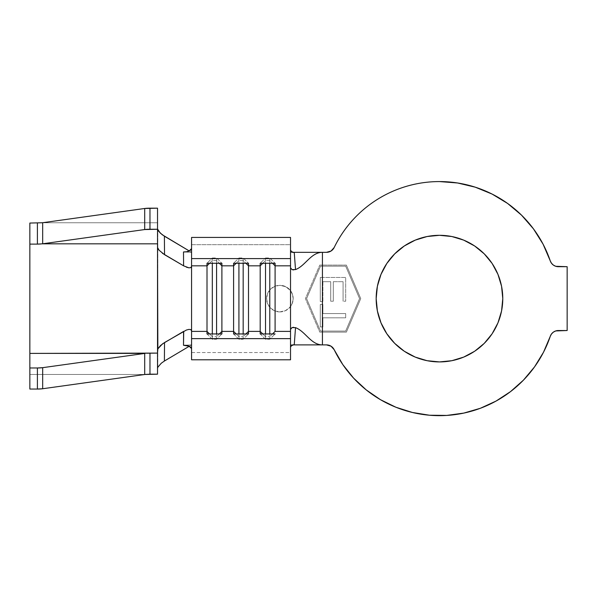 <?xml version="1.0" encoding="UTF-8"?>
<svg xmlns="http://www.w3.org/2000/svg" width="597" height="597" viewBox="0 0 597 597"><rect width="100%" height="100%" fill="white"/><g stroke="black" fill="none" stroke-linecap="round" stroke-linejoin="round"><path stroke-width="0.45" stroke-dasharray="2.98 2.24" d="M279.881 311.91A13.298 13.298 0 0 1 266.583 298.612A13.298 13.298 0 0 1 279.881 285.314L274.769 286.336L270.471 289.209L267.598 293.515L266.583 298.619L267.598 303.716L270.478 308.022L274.784 310.895L279.881 311.91L285.844 310.5L290.523 306.589L292.358 303.216L293.179 298.94L292.545 294.552L290.523 290.635L290.523 252.33L294.261 252.635L290.523 252.33L290.523 290.635L285.844 286.724L279.881 285.314L274.769 286.336L270.471 289.209L267.598 293.515L266.583 298.619L267.598 303.716L270.478 308.022L274.784 310.895L279.881 311.91L285.844 310.5L290.523 306.589L290.523 344.894L293.015 344.894L290.523 344.894L290.523 306.589L292.358 303.216L293.179 298.94L292.545 294.552L290.523 290.635L288.045 288.112L284.209 286.038L279.881 285.314A13.298 13.298 0 0 1 293.179 298.612A13.298 13.298 0 0 1 279.881 311.91L274.792 310.903L270.478 308.015L267.59 303.701L266.583 298.612L267.59 293.523L270.478 289.209L274.792 286.321L279.881 285.314L284.97 286.321L289.284 289.209L292.164 293.523L293.179 298.612L292.164 303.701L289.284 308.015L284.97 310.903L279.881 311.91M415.236 240.128L427.124 236.524L439.474 235.308A63.304 63.304 0 0 0 376.17 298.612A63.304 63.304 0 0 0 439.474 361.916L427.124 360.7L415.251 357.096L404.303 351.252L394.684 343.35M553.382 265.105A8.515 8.515 0 0 0 558.337 266.695L567.15 266.695L555.732 266.284L553.382 265.105L551.501 263.255L550.277 260.919A117.034 117.034 0 0 0 334.171 247.531L334.186 247.509M290.523 267.404L290.523 329.82M322.44 301.545L322.44 304.47L320.29 304.47L320.29 326.925L322.44 326.925L322.44 331.066L320.477 331.066L306.574 298.612L320.477 266.158L306.574 298.612L320.477 331.066L345.678 331.066L359.581 298.612L345.678 266.158L322.44 266.158L322.44 277.456L320.29 277.456L320.29 301.545L322.44 301.545L322.895 313.582L345.678 313.582L345.678 317.813L322.895 317.813L322.44 331.066L345.678 331.066L359.581 298.612L345.678 266.158L320.477 266.158L345.678 266.158L359.581 298.612L345.678 266.158L322.44 266.158L322.44 277.456L345.678 277.456L345.678 301.216L343.074 301.216L343.074 281.687L333.305 281.687L333.305 301.216L330.708 301.216L330.708 281.687L322.895 281.687L322.895 301.545L320.29 301.545L320.29 277.456L345.678 277.456L320.29 277.456L320.29 301.545L322.44 301.545M191.57 326.746L191.57 352.543L290.523 352.543L290.523 359.79L290.523 352.543L191.57 352.543L191.57 359.79L191.57 329.82M191.57 244.68L191.57 237.434L191.57 244.68L290.523 244.68L290.523 237.434L290.523 250.136L290.523 244.68L191.57 244.68L191.57 248.606L191.57 244.68M191.57 267.404L191.57 270.478M322.44 252.33L326.514 252.33L322.44 252.33L322.44 265.098L346.379 265.098L360.745 298.612L346.379 332.126L322.44 332.126L322.44 344.894L326.514 344.894L322.44 344.894L322.44 332.126L346.379 332.126L360.745 298.612L346.379 332.126L319.776 332.126L322.44 332.126L319.776 332.126L305.418 298.612L319.776 332.126L305.418 298.612L319.776 265.098L305.418 298.612L319.776 332.126L346.379 332.126L360.745 298.612L346.379 265.098L360.745 298.612L346.379 265.098L319.776 265.098L346.379 265.098L319.776 265.098L305.418 298.612L319.776 265.098L322.44 265.098L322.44 252.33M334.193 349.73L334.171 349.693A117.034 117.034 0 0 0 550.277 336.305L551.501 333.969L553.382 332.119L555.732 330.939M567.15 330.529L558.337 330.529L567.15 330.529L567.15 266.695L567.15 330.529M326.514 344.894L326.522 344.894A8.515 8.515 0 0 1 334.171 349.693M380.393 399.639L395.953 407.258L412.408 412.475L429.452 415.221L446.713 415.422M480.391 408.266L496.077 401.05L510.525 391.61L523.435 380.147L534.516 366.909L543.524 352.193L550.277 336.305M550.277 260.919L543.106 244.233M507.666 203.495L492.07 194.062L475.257 187.182L457.586 182.988L439.474 181.578C428.489 181.578 417.713 183.092 407.154 186.13M380.99 322.835L377.386 310.962L376.17 298.612L377.386 286.262L380.99 274.389L386.841 263.441L394.736 253.822M451.854 360.692L439.474 361.916A63.304 63.304 0 0 0 502.778 298.612A63.304 63.304 0 0 0 439.474 235.308L451.854 236.531M463.682 240.121L474.645 245.979L484.242 253.852L492.115 263.441M497.965 274.389L501.562 286.262L502.778 298.612L501.562 310.962L497.965 322.835L492.115 333.783L484.212 343.402M326.514 252.33A8.515 8.515 0 0 0 334.171 247.531M294.261 344.588L290.523 344.894L294.261 344.588M295.522 269.575L293.664 269.926M293.664 327.298L295.522 327.649M290.523 347.088L290.523 329.447L290.523 347.088M290.523 267.784L290.523 250.136L290.523 267.784M191.421 249.218L191.57 248.606M191.57 252.33L183.495 251.956L191.57 252.33L189.256 250.956L191.57 252.33L191.57 344.894L191.57 252.33M183.495 345.267L191.57 344.894L189.256 346.267L191.57 344.894L183.495 345.267M191.57 348.618L191.421 348.006M157.78 367.439L157.78 229.785L157.78 367.439M162.459 253.315L158.929 250.039M183.6 331.402L186.391 330.044M186.398 267.18L183.6 265.822M157.526 374.177L157.526 349.738L157.526 374.177M157.526 247.486L157.526 208.174L157.526 247.486M29.85 374.468L29.85 223.047L29.85 374.468L145.004 374.468L29.85 374.468L29.85 389.05L29.85 374.468M42.372 222.756L157.526 222.756L42.372 222.756M147.31 353.185L145.004 353.394M40.066 244.039L42.372 243.83M29.85 246.658L29.85 256.456M29.85 335.26L29.85 351.185M322.44 266.158L320.477 266.158L306.574 298.612L320.477 266.158M320.477 331.066L306.574 298.612L320.477 331.066L345.678 331.066L320.477 331.066M345.678 331.066L359.581 298.612L345.678 331.066M322.895 281.687L322.895 301.545L322.895 281.687L330.708 281.687L322.895 281.687L330.708 281.687L330.708 301.216L330.708 281.687L330.708 301.216L333.305 301.216L330.708 301.216L333.305 301.216L333.305 281.687L333.305 301.216L333.305 281.687L343.074 281.687L333.305 281.687L343.074 281.687L343.074 301.216L343.074 281.687L343.074 301.216L345.678 301.216L343.074 301.216L345.678 301.216L345.678 277.456L345.678 301.216L345.678 277.456L320.29 277.456L320.29 301.545L322.895 301.545L322.895 281.687M322.895 304.47L322.895 313.582L322.895 304.47L320.29 304.47L322.895 304.47L320.29 304.47L320.29 326.925L320.29 304.47L320.29 326.925L322.895 326.925L320.29 326.925L322.895 326.925L322.895 317.813L322.895 326.925L322.895 317.813L345.678 317.813L322.895 317.813L345.678 317.813L345.678 313.582L345.678 317.813L345.678 313.582L322.895 313.582L345.678 313.582L322.895 313.582L322.895 304.47M238.919 336.678L236.173 333.947L238.919 336.678L238.919 339.238L238.919 333.947L238.919 336.678L243.173 336.678L243.173 339.238L243.173 336.678L238.919 336.678M233.599 333.947L238.919 339.238L243.173 339.238L248.494 333.947L243.173 339.238L238.919 339.238L233.599 333.947M245.919 333.947L243.173 336.678L243.173 333.947L243.173 336.678L245.919 333.947M236.173 263.277L238.919 260.546L238.919 263.277L238.919 260.546L243.173 260.546L243.173 263.277L243.173 260.546L245.919 263.277L243.173 260.546L238.919 260.546L236.173 263.277M238.919 257.986L238.919 260.546L238.919 257.986L243.173 257.986L243.173 260.546L243.173 257.986L248.494 263.277L243.173 257.986L238.919 257.986L233.599 263.277L238.919 257.986M212.316 336.678L209.569 333.947L212.316 336.678L212.316 339.238L212.316 333.947L212.316 336.678L216.577 336.678L216.577 339.238L216.577 336.678L212.316 336.678M207.002 333.947L212.316 339.238L216.577 339.238L221.897 333.947L216.577 339.238L212.316 339.238L207.002 333.947M219.323 333.947L216.577 336.678L216.577 333.947L216.577 336.678L219.323 333.947M209.569 263.277L212.316 260.546L212.316 263.277L212.316 260.546L216.577 260.546L216.577 263.277L216.577 260.546L219.323 263.277L216.577 260.546L212.316 260.546L209.569 263.277M212.316 257.986L212.316 260.546L212.316 257.986L216.577 257.986L216.577 260.546L216.577 257.986L221.897 263.277L216.577 257.986L212.316 257.986L207.002 263.277L212.316 257.986M265.516 336.678L262.77 333.947L265.516 336.678L265.516 339.238L265.516 333.947L265.516 336.678L269.769 336.678L269.769 339.238L269.769 336.678L265.516 336.678M260.195 333.947L265.516 339.238L269.769 339.238L275.09 333.947L269.769 339.238L265.516 339.238L260.195 333.947M272.523 333.947L269.769 336.678L269.769 333.947L269.769 336.678L272.523 333.947M262.77 263.277L265.516 260.546L265.516 263.277L265.516 260.546L269.769 260.546L269.769 263.277L269.769 260.546L272.523 263.277L269.769 260.546L265.516 260.546L262.77 263.277M265.516 257.986L265.516 260.546L265.516 257.986L269.769 257.986L269.769 260.546L269.769 257.986L275.09 263.277L269.769 257.986L265.516 257.986L260.195 263.277L265.516 257.986"/><path stroke-width="0.9" d="M439.474 361.916A63.304 63.304 0 0 1 376.17 298.612A63.304 63.304 0 0 1 439.474 235.308L451.825 236.524L463.697 240.128L474.645 245.979L484.242 253.852L492.115 263.441L497.965 274.389L501.562 286.262L502.778 298.612L501.562 310.962L497.965 322.835L492.115 333.783L484.242 343.379L474.645 351.252L463.697 357.096L451.825 360.7L439.474 361.916L427.124 360.7L415.251 357.096L404.303 351.252L394.714 343.379L386.841 333.783L380.99 322.835L377.386 310.962L376.17 298.612L377.386 286.262L380.99 274.389L386.841 263.441L394.714 253.852L404.303 245.979L415.251 240.128L427.124 236.524L439.474 235.308A63.304 63.304 0 0 1 502.778 298.612A63.304 63.304 0 0 1 439.474 361.916M407.154 186.13C396.595 189.159 386.662 193.592 377.349 199.428C368.036 205.256 359.715 212.263 352.372 220.442C345.036 228.614 338.969 237.651 334.171 247.531A117.034 117.034 0 0 1 550.277 260.919L543.106 244.233L533.449 228.852L521.517 215.151L507.614 203.458L492.07 194.062L475.257 187.182L457.586 182.988L439.474 181.578C428.489 181.578 417.713 183.092 407.154 186.13C396.595 189.159 386.662 193.592 377.349 199.428C368.036 205.256 359.715 212.263 352.372 220.442C345.036 228.614 338.969 237.651 334.171 247.531L331.036 251.031L326.514 252.33L322.44 252.33L322.44 344.894L326.514 344.894L331.036 346.193L334.171 349.693L342.835 364.625L353.596 378.125L366.222 389.893L380.446 399.669L395.953 407.258L412.408 412.475L429.452 415.221L446.713 415.422L463.817 413.087L480.391 408.266L496.077 401.05L510.525 391.61L523.435 380.147L534.516 366.909L543.524 352.193L550.277 336.305A117.034 117.034 0 0 1 334.171 349.693L342.835 364.625L353.596 378.125L366.222 389.893L380.446 399.669M191.57 267.404L191.57 258.583L290.523 258.583L290.523 265.829L290.523 258.583L191.57 258.583L191.57 237.434L290.523 237.434L290.523 258.583L290.523 237.434L191.57 237.434L191.57 265.829L207.002 265.829L207.002 331.395L191.57 331.395L191.57 265.829L207.002 265.829L207.002 263.277L221.897 263.277L221.897 265.829L233.599 265.829L233.599 331.395L221.897 331.395L221.897 265.829L233.599 265.829L233.599 263.277L248.494 263.277L248.494 265.829L260.195 265.829L260.195 331.395L262.77 333.947L260.195 331.395L248.494 331.395L248.494 265.829L260.195 265.829L260.195 333.947L275.09 333.947L260.195 333.947L260.195 331.395L248.494 331.395L248.494 333.947L233.599 333.947L233.599 331.395L221.897 331.395L221.897 333.947L207.002 333.947L207.002 331.395L191.57 331.395L191.57 338.641L290.523 338.641L290.523 331.395L275.09 331.395L275.09 265.829L290.523 265.829L290.523 331.395L275.09 331.395L272.523 333.947L275.09 331.395L275.09 265.829L290.523 265.829L290.523 267.404M191.57 329.82L191.57 359.79L290.523 359.79L191.57 359.79L191.57 338.641L290.523 338.641L290.523 359.79L290.523 329.82M555.732 330.939L558.337 330.529A8.515 8.515 0 0 0 550.277 336.305L551.501 333.969L553.382 332.119L555.732 330.939L567.15 330.529L567.15 266.695L555.732 266.284L553.382 265.105L551.501 263.255L550.277 260.919A8.515 8.515 0 0 0 553.382 265.105M550.277 336.305A8.515 8.515 0 0 1 558.337 330.529L567.15 330.529L567.15 266.695L558.337 266.695A8.515 8.515 0 0 1 550.277 260.919M326.514 252.33A8.515 8.515 0 0 0 334.171 247.531L331.036 251.031L326.514 252.33L322.44 252.33C310.918 252.33 305.418 265.904 295.522 269.575C305.418 265.904 310.918 252.33 322.44 252.33L293.015 252.33L322.44 252.33L322.44 344.894L326.514 344.894L331.036 346.193L334.171 349.693A8.515 8.515 0 0 0 326.514 344.894M446.713 415.422L463.817 413.087L480.391 408.266M543.106 244.233L533.449 228.852L521.517 215.151L507.614 203.458M394.714 343.379L386.841 333.783L380.99 322.835M394.714 253.852L404.303 245.979L415.251 240.128M451.825 236.524L463.697 240.128M492.115 263.441L497.965 274.389M484.242 343.379L474.645 351.252L463.697 357.096L451.825 360.7M322.44 344.894C310.918 344.894 305.418 331.32 295.522 327.649L294.261 344.588L291.433 345.67L290.523 347.088L291.552 345.588L294.261 344.588L295.522 327.649C305.418 331.32 310.918 344.894 322.44 344.894L293.015 344.894L322.44 344.894M293.664 269.926L292.03 269.628L290.523 267.784L292.03 269.628L295.522 269.575L294.261 252.635L295.522 269.575M293.664 327.29L292.023 327.596L290.523 329.447L292.023 327.596L295.522 327.649M293.008 252.33L294.261 252.635L291.552 251.635L290.523 250.136L291.679 251.718L293.008 252.33M190.95 249.852L191.57 248.606L189.174 250.994L190.95 249.852M186.54 251.77L189.174 250.994C188.294 251.561 186.406 251.882 183.495 251.956L186.54 251.77M158.929 250.039L157.854 248.374L157.526 250.583L157.854 348.849L162.563 343.827L183.6 331.402L183.495 345.267C186.406 345.342 188.301 345.663 189.174 346.23L191.57 348.618L190.95 347.379L189.174 346.23L183.495 345.267L183.719 331.335M260.195 265.829L260.195 263.277L275.09 263.277L275.09 265.829L272.523 263.277L275.09 265.829L275.09 263.277L260.195 263.277L260.195 265.829L262.77 263.277L260.195 265.829M29.85 246.658L29.85 244.121L37.402 244.121L29.85 244.121L29.85 223.047L42.372 222.756A7.448 1.037 180 0 0 42.671 222.718L42.671 243.785L42.671 222.718L144.705 208.48L144.705 229.554L42.671 243.785A7.448 1.037 0 0 1 42.372 243.83L157.526 243.83L157.526 374.177L145.004 374.468A7.448 1.037 0 0 0 144.705 374.506L42.671 388.744L37.402 389.05L37.402 367.976L42.671 367.67L144.705 353.439A7.448 1.037 180 0 1 145.004 353.394L29.85 353.394L29.85 223.047L42.372 222.756A7.448 1.037 180 0 0 42.671 222.718L144.705 208.48L157.526 208.174L149.974 208.174L149.974 229.248L157.526 229.248L144.705 229.554L42.671 243.785A7.448 1.037 0 0 1 42.372 243.83L157.526 243.83L157.526 208.174L157.526 247.486L159.093 250.24L164.526 254.68L164.391 236.188L160.205 233.024L157.526 228.964L158.735 231.382L162.227 234.74L189.256 250.956L164.391 236.188L164.526 254.68L183.6 265.822L183.495 251.956L183.6 265.822L162.459 253.315M189.256 346.267L164.391 361.036L161.302 363.215L157.951 367.065L161.302 363.215L164.391 361.036L189.256 346.267M186.391 330.044L188.936 329.387L190.839 329.634L191.57 330.917L190.839 329.634L188.936 329.387L186.391 330.044L164.526 342.544L164.391 361.036L164.526 342.544L160.526 345.491L157.854 348.849L157.526 353.103L146.84 353.215M191.57 326.746L191.57 270.478M186.398 267.18L188.95 267.844L190.846 267.59L191.57 266.307L190.846 267.59L188.95 267.844L183.719 265.889M157.78 367.439L157.526 368.259L157.78 367.439M37.402 389.05L29.85 389.05L37.402 389.05A7.448 1.037 0 0 0 42.671 388.744L42.671 367.67L144.705 353.439L144.705 374.506L42.671 388.744L42.671 367.67A7.448 1.037 180 0 1 37.402 367.976L29.85 367.976L29.85 389.05L29.85 367.976L37.402 367.976L37.402 389.05M29.85 351.185L29.85 367.976L29.85 353.394L157.526 353.103L157.526 374.177L149.974 374.177L149.974 353.103L149.974 374.177L145.004 374.468A7.448 1.037 0 0 0 144.705 374.506L144.705 353.439A7.448 1.037 180 0 1 145.004 353.394M42.372 243.83L37.402 244.121L37.402 223.047L37.402 244.121L40.536 244.009M29.85 256.456L29.85 335.26M144.705 208.48L144.705 229.554A7.448 1.037 0 0 1 149.974 229.248L149.974 208.174A7.448 1.037 180 0 0 144.705 208.48M236.173 333.947L233.599 331.395L233.599 333.947L248.494 333.947L248.494 331.395L245.919 333.947L248.494 331.395L248.494 265.829L245.919 263.277L248.494 265.829L248.494 263.277L233.599 263.277L233.599 265.829L236.173 263.277L233.599 265.829L233.599 331.395L236.173 333.947M238.919 263.277L238.919 333.947L238.919 263.277M243.173 263.277L243.173 333.947L243.173 263.277M209.569 333.947L207.002 331.395L207.002 333.947L221.897 333.947L221.897 331.395L219.323 333.947L221.897 331.395L221.897 265.829L219.323 263.277L221.897 265.829L221.897 263.277L207.002 263.277L207.002 265.829L209.569 263.277L207.002 265.829L207.002 331.395L209.569 333.947M212.316 263.277L212.316 333.947L212.316 263.277M216.577 263.277L216.577 333.947L216.577 263.277M265.516 263.277L265.516 333.947L265.516 263.277M269.769 263.277L269.769 333.947L269.769 263.277"/></g></svg>
